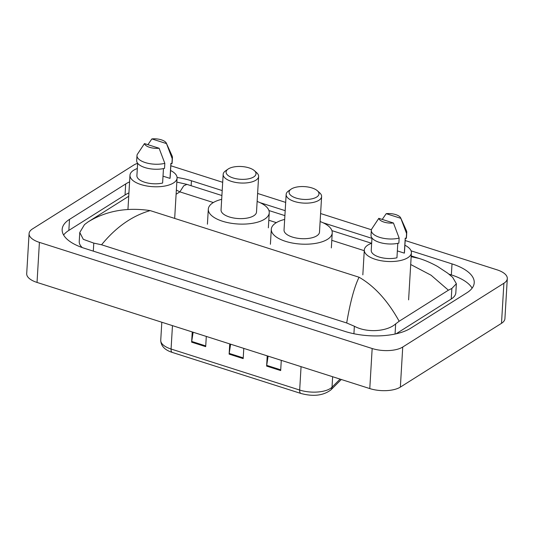 <?xml version="1.0" encoding="UTF-8"?>
<svg xmlns="http://www.w3.org/2000/svg" width="534" height="534" viewBox="0 0 534 534"><rect width="100%" height="100%" fill="white"/><g stroke="black" fill="none" stroke-linecap="round" stroke-linejoin="round"><path stroke-width="0.8" d="M405.179 240.527L496.967 269.803A22.201 9.485 -176.6 0 1 507.3 278.581L504.917 318.651A22.201 9.485 -176.6 0 1 501.506 323.317L400.36 387.103A22.201 9.485 -176.6 0 1 369.782 388.578L37.033 282.433A22.201 9.485 -176.6 0 1 26.7 273.662L29.083 233.592A22.201 9.485 -176.6 0 1 32.494 228.926L133.64 165.139A22.201 9.485 -176.6 0 1 137.638 163.311M507.3 278.581A22.201 9.485 -176.6 0 1 503.889 283.247L402.736 347.033A22.201 9.485 -176.6 0 1 372.165 348.515L39.409 242.369A22.201 9.485 -176.6 0 1 29.083 233.592M170.847 165.774L222.691 182.308M257.608 193.448L285.677 202.406M320.6 213.54L371.397 229.747M129.588 181.86A47.726 20.399 3.4 0 0 125.69 183.95L69.5 219.387A47.726 20.399 3.4 0 0 62.158 229.413A47.726 20.399 3.4 0 0 84.372 248.283L344.944 331.407A47.726 20.399 3.4 0 0 410.686 328.223L466.883 292.786A47.726 20.399 3.4 0 0 474.219 282.76A47.726 20.399 3.4 0 0 452.011 263.889L411.08 250.833M222.197 190.578L191.432 180.766A47.726 20.399 3.4 0 0 177.068 177.475M371.951 238.351L323.037 222.745M285.189 210.67L260.045 202.653M128.928 192.881A47.726 20.399 3.4 0 0 125.036 194.97L68.846 230.408A47.726 20.399 3.4 0 0 63.613 235.027M472.116 288.16A47.726 20.399 3.4 0 0 451.357 274.91L448.9 274.122M396.041 333.823L451.23 299.02A29.971 12.809 3.4 0 0 455.836 292.725L456.37 283.728L451.857 288.453L448.406 290.196L399.165 321.248L395.661 323.891C387.47 331.347 367.439 333.289 354.362 326.241L346.686 322.97C350.257 302.004 354.382 286.751 359.068 277.233C374.427 286.07 387.791 300.742 399.165 321.248M79.773 232.484L84.472 224.62L87.97 221.977C106.012 210.903 126.752 207.112 150.174 210.596C132.085 215.843 115.885 227.237 101.56 244.779L93.784 243.117L83.304 239.325L79.773 232.484L79.232 241.481A29.971 12.809 3.4 0 0 82.243 247.569M411.167 256.687L419.183 258.463C424.957 260.225 431.078 262.888 437.54 266.453L447.572 273.081L452.645 277.293L456.37 283.728M101.56 244.779L346.686 322.97M87.856 222.051L88.324 221.757L87.856 222.051M176.827 182.101L186.953 184.384L183.723 185.812L179.871 191.866L176.353 190.051M448.406 290.196L431.092 275.23L410.706 264.504M268.108 356.151L266.7 365.363A4.439 2.056 107.7 0 0 266.62 366.084L280.677 370.563L281.284 360.35M267.227 355.864L266.62 366.084M193.128 332.228L191.713 341.44A4.439 2.056 107.7 0 0 191.633 342.161L205.69 346.646L206.298 336.433M192.24 331.948L191.633 342.161M230.615 344.19L229.206 353.401A4.439 2.056 107.7 0 0 229.126 354.122L243.184 358.608L243.791 348.395M229.733 343.909L229.126 354.122M170.566 170.5A23.589 10.079 -176.6 0 1 177.068 178.036A23.589 10.079 -176.6 0 1 173.443 182.988A23.589 10.079 -176.6 0 1 146.696 185.966A23.589 10.079 -176.6 0 1 129.976 175.239A23.589 10.079 -176.6 0 1 133.607 170.286A23.589 10.079 -176.6 0 1 137.325 168.524M166.361 143.192A11.101 4.746 -176.6 0 1 166.501 143.586L151.87 138.913A11.101 4.746 -176.6 0 1 166.361 143.192L172.115 155.975A17.762 7.589 -176.6 0 1 172.442 157.657A17.762 7.589 -176.6 0 1 172.215 158.678L171.921 163.684L170.893 163.357L169.999 178.383L163.017 176.153M170.987 163.391L170.146 177.622A16.647 7.116 -176.6 0 1 169.999 178.383M147.905 144.674L151.87 138.913M166.501 143.586L172.215 158.678M172.442 157.657L172.142 162.663A17.762 7.589 -176.6 0 1 171.921 163.684M163.464 168.584L162.61 183.049A16.647 7.116 -176.6 0 1 145.422 182.468A16.647 7.116 -176.6 0 1 136.904 175.653L137.638 163.264M159.105 148.245A11.101 4.746 -176.6 0 1 144.474 143.579L159.105 148.245L164.826 163.337A17.762 7.589 -176.6 0 1 146.296 162.883A17.762 7.589 -176.6 0 1 136.984 155.548A17.762 7.589 -176.6 0 1 137.211 154.533L144.474 143.579M164.826 163.337L164.525 168.35A17.762 7.589 -176.6 0 1 145.996 167.89A17.762 7.589 -176.6 0 1 136.691 160.56L136.984 155.548M253.697 176.948A14.985 6.401 -176.6 0 1 233.345 178.036A14.985 6.401 -176.6 0 1 228.038 169.111A14.985 6.401 -176.6 0 1 228.385 168.877A14.985 6.401 -176.6 0 1 241.755 166.541A14.985 6.401 -176.6 0 1 254.404 170.673A14.985 6.401 -176.6 0 1 253.697 176.948M254.404 170.673L256.727 172.762A17.762 7.589 -176.6 0 1 258.623 176.474A17.762 7.589 -176.6 0 1 255.886 180.198A17.762 7.589 -176.6 0 1 235.748 182.441A17.762 7.589 -176.6 0 1 223.165 174.364A17.762 7.589 -176.6 0 1 225.482 170.907L228.038 169.111M223.165 174.364L221.049 209.922A17.762 7.589 3.4 0 0 233.638 218.006A17.762 7.589 3.4 0 0 253.777 215.763A17.762 7.589 3.4 0 0 256.507 212.031L258.623 176.474M257.134 201.438A30.525 13.043 -176.6 0 1 269.249 212.786A30.525 13.043 -176.6 0 1 264.557 219.2A30.525 13.043 -176.6 0 1 229.94 223.052A30.525 13.043 -176.6 0 1 208.307 209.168A30.525 13.043 -176.6 0 1 212.999 202.753A30.525 13.043 -176.6 0 1 221.683 199.336M316.682 197.039A14.985 6.401 -176.6 0 1 296.33 198.134A14.985 6.401 -176.6 0 1 291.03 189.203A14.985 6.401 -176.6 0 1 291.377 188.969A14.985 6.401 -176.6 0 1 304.747 186.633A14.985 6.401 -176.6 0 1 317.39 190.765A14.985 6.401 -176.6 0 1 316.682 197.039M317.39 190.765L319.712 192.854A17.762 7.589 -176.6 0 1 321.608 196.565A17.762 7.589 -176.6 0 1 318.878 200.297A17.762 7.589 -176.6 0 1 298.74 202.533A17.762 7.589 -176.6 0 1 286.151 194.456A17.762 7.589 -176.6 0 1 288.473 190.998L291.03 189.203M286.151 194.456L284.041 230.02A17.762 7.589 3.4 0 0 296.624 238.097A17.762 7.589 3.4 0 0 316.762 235.854A17.762 7.589 3.4 0 0 319.492 232.123L321.608 196.565M320.126 221.537A30.525 13.043 -176.6 0 1 332.235 232.884A30.525 13.043 -176.6 0 1 327.542 239.292A30.525 13.043 -176.6 0 1 292.932 243.144A30.525 13.043 -176.6 0 1 271.299 229.26A30.525 13.043 -176.6 0 1 275.991 222.852A30.525 13.043 -176.6 0 1 284.669 219.427M404.899 245.246A23.589 10.079 -176.6 0 1 411.4 252.789A23.589 10.079 -176.6 0 1 407.776 257.742A23.589 10.079 -176.6 0 1 381.029 260.719A23.589 10.079 -176.6 0 1 364.308 249.992A23.589 10.079 -176.6 0 1 367.939 245.033A23.589 10.079 -176.6 0 1 371.657 243.27M400.694 217.939A11.101 4.746 -176.6 0 1 400.834 218.333L386.202 213.667A11.101 4.746 -176.6 0 1 400.694 217.939L406.447 230.728A17.762 7.589 -176.6 0 1 406.774 232.41A17.762 7.589 -176.6 0 1 406.548 233.425L406.254 238.438L405.226 238.111L404.331 253.136L397.349 250.907M405.319 238.137L404.478 252.375A16.647 7.116 -176.6 0 1 404.331 253.136M382.237 219.421L386.202 213.667M400.834 218.333L406.548 233.425M406.774 232.41L406.474 237.416A17.762 7.589 -176.6 0 1 406.254 238.438M397.797 243.337L396.942 257.795A16.647 7.116 -176.6 0 1 379.754 257.214A16.647 7.116 -176.6 0 1 371.237 250.399L371.971 238.01M393.438 222.998A11.101 4.746 -176.6 0 1 378.806 218.326L393.438 222.998L399.152 238.091A17.762 7.589 -176.6 0 1 380.622 237.637A17.762 7.589 -176.6 0 1 371.317 230.301A17.762 7.589 -176.6 0 1 371.544 229.28L378.806 218.326M399.152 238.091L398.858 243.097A17.762 7.589 -176.6 0 1 380.328 242.643A17.762 7.589 -176.6 0 1 371.023 235.307L371.317 230.301M213.346 202.546L179.871 191.866L176.107 194.243M359.068 277.233L150.174 210.596M364.268 250.686L331.794 240.333M276.332 222.638L268.809 220.235M372.165 348.515L369.782 388.578M402.736 347.033L400.36 387.103M503.889 283.247L501.506 323.317M39.409 242.369L37.033 282.433M68.846 230.408L69.5 219.387M125.036 194.97L125.69 183.95M191.139 185.719L191.432 180.766M451.357 274.91L452.011 263.889M451.23 299.02L451.857 288.453M395.06 334.037L395.661 323.891M353.915 333.737L354.362 326.241M93.31 251.134L93.784 243.117M341.293 379.494L330.813 389.96A5.547 4.693 -135 0 0 332.021 387.183L340.098 379.113M330.813 389.96C323.25 395.621 313.298 396.789 300.942 393.471A5.547 2.57 -72.3 0 1 299.674 390.047A22.201 9.485 3.4 0 0 332.021 387.183L332.642 376.737M172.462 325.64L171.074 349.022A5.547 2.57 107.7 0 0 172.342 352.447C164.746 350.024 160.881 345.959 160.741 340.245A22.201 9.485 3.4 0 0 171.074 349.022L299.674 390.047L301.063 366.664M243.23 357.873L229.206 353.401M205.737 345.919L191.713 341.44M280.724 369.835L266.7 365.363M186.953 184.384L221.904 195.531M268.929 210.536L284.896 215.623M331.921 230.628L371.617 243.29M411.213 255.919L419.163 258.456M128.727 196.272L88.317 221.757M300.942 393.471L172.342 352.447M160.741 340.245L161.815 322.242M129.976 175.239L127.946 209.495M177.068 178.036L174.671 218.406M208.307 209.168L207.419 224.193M269.249 212.786L268.355 227.818M271.299 229.26L270.404 244.285M332.235 232.884L331.347 247.909M364.308 249.992L362.833 274.856M411.4 252.789L408.603 299.868"/></g></svg>
